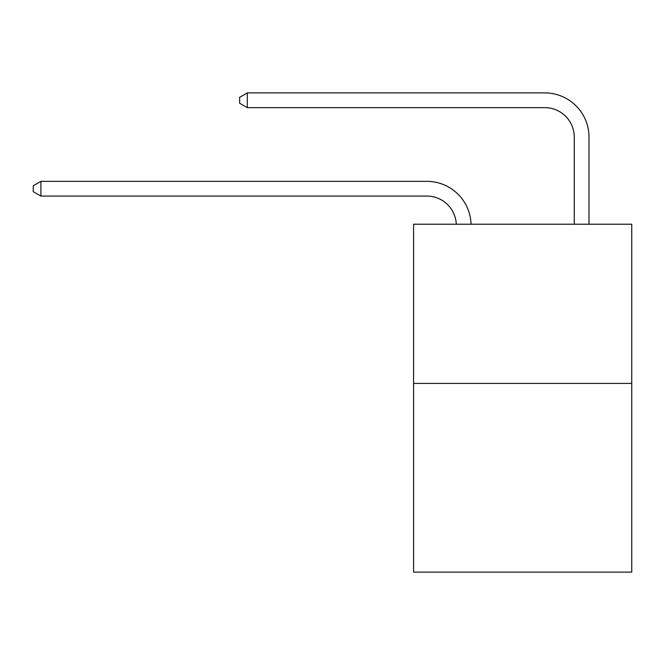 <?xml version="1.0" encoding="UTF-8"?>
<svg xmlns="http://www.w3.org/2000/svg" width="665" height="665" viewBox="0 0 665 665"><rect width="100%" height="100%" fill="white"/><g stroke="black" fill="none" stroke-linecap="round" stroke-linejoin="round"><path stroke-width="1" d="M631.75 383.414L631.75 224.213L413.58 224.213L413.58 572.108L631.75 572.108L631.75 383.414L413.58 383.414M456.298 224.213A29.484 29.484 0 0 0 426.847 196.084A29.484 29.484 0 0 1 456.298 224.213A29.484 29.484 0 0 0 426.847 196.084A29.484 29.484 0 0 1 456.298 224.213A29.484 29.484 0 0 0 426.847 196.084A29.484 29.484 0 0 1 456.298 224.213A29.484 29.484 0 0 0 426.847 196.084A29.484 29.484 0 0 1 456.298 224.213A29.484 29.484 0 0 0 426.847 196.084A29.484 29.484 0 0 1 456.298 224.213A29.484 29.484 0 0 0 426.847 196.084A29.484 29.484 0 0 1 456.298 224.213A29.484 29.484 0 0 0 426.847 196.084A29.484 29.484 0 0 1 456.298 224.213A29.484 29.484 0 0 0 426.847 196.084A29.484 29.484 0 0 1 456.298 224.213A29.484 29.484 0 0 0 426.847 196.084A29.484 29.484 0 0 1 456.298 224.213A29.484 29.484 0 0 0 426.847 196.084A29.484 29.484 0 0 1 456.298 224.213A29.484 29.484 0 0 0 426.847 196.084A29.484 29.484 0 0 1 456.298 224.213A29.484 29.484 0 0 0 426.847 196.084A29.484 29.484 0 0 1 456.298 224.213A29.484 29.484 0 0 0 426.847 196.084A29.484 29.484 0 0 1 456.298 224.213A29.484 29.484 0 0 0 426.847 196.084L40.914 196.084L33.25 191.661L33.25 185.768L40.914 181.346L426.847 181.346A44.223 44.223 0 0 1 471.044 224.213M574.261 224.213L574.261 137.115A29.484 29.484 0 0 0 544.776 107.639L247.297 107.639L239.633 103.216L239.633 97.314L247.297 92.892L544.776 92.892A44.223 44.223 0 0 1 588.999 137.115L588.999 224.213M40.914 181.346L426.847 181.346L40.914 181.346L426.847 181.346L40.914 181.346L426.847 181.346L40.914 181.346L426.847 181.346L40.914 181.346L426.847 181.346L40.914 181.346L426.847 181.346L40.914 181.346L426.847 181.346L40.914 181.346L426.847 181.346L40.914 181.346L426.847 181.346L40.914 181.346L426.847 181.346L40.914 181.346L426.847 181.346L40.914 181.346L426.847 181.346L40.914 181.346L426.847 181.346L40.914 181.346L40.914 196.084M574.261 137.115A29.484 29.484 0 0 0 544.776 107.639A29.484 29.484 0 0 1 574.261 137.115A29.484 29.484 0 0 0 544.776 107.639A29.484 29.484 0 0 1 574.261 137.115A29.484 29.484 0 0 0 544.776 107.639A29.484 29.484 0 0 1 574.261 137.115A29.484 29.484 0 0 0 544.776 107.639A29.484 29.484 0 0 1 574.261 137.115A29.484 29.484 0 0 0 544.776 107.639A29.484 29.484 0 0 1 574.261 137.115A29.484 29.484 0 0 0 544.776 107.639A29.484 29.484 0 0 1 574.261 137.115A29.484 29.484 0 0 0 544.776 107.639A29.484 29.484 0 0 1 574.261 137.115A29.484 29.484 0 0 0 544.776 107.639A29.484 29.484 0 0 1 574.261 137.115A29.484 29.484 0 0 0 544.776 107.639A29.484 29.484 0 0 1 574.261 137.115A29.484 29.484 0 0 0 544.776 107.639A29.484 29.484 0 0 1 574.261 137.115A29.484 29.484 0 0 0 544.776 107.639A29.484 29.484 0 0 1 574.261 137.115A29.484 29.484 0 0 0 544.776 107.639A29.484 29.484 0 0 1 574.261 137.115A29.484 29.484 0 0 0 544.776 107.639A29.484 29.484 0 0 1 574.261 137.115M247.297 92.892L544.776 92.892L247.297 92.892L544.776 92.892L247.297 92.892L544.776 92.892L247.297 92.892L544.776 92.892L247.297 92.892L544.776 92.892L247.297 92.892L544.776 92.892L247.297 92.892L544.776 92.892L247.297 92.892L544.776 92.892L247.297 92.892L544.776 92.892L247.297 92.892L544.776 92.892L247.297 92.892L544.776 92.892L247.297 92.892L544.776 92.892L247.297 92.892L544.776 92.892L247.297 92.892L247.297 107.639"/></g></svg>

